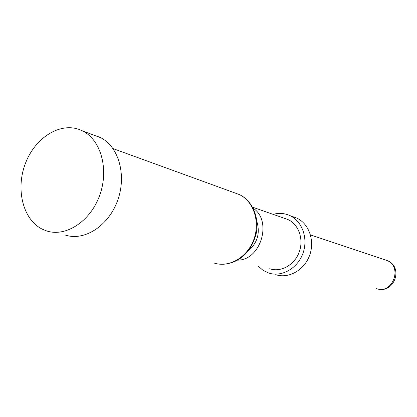 <?xml version="1.0" encoding="UTF-8"?>
<svg xmlns="http://www.w3.org/2000/svg" width="417" height="417" viewBox="0 0 417 417"><rect width="100%" height="100%" fill="white"/><g stroke="black" fill="none" stroke-linecap="round" stroke-linejoin="round"><path stroke-width="0.63" d="M42.242 229.152C22.857 219.587 15.455 189.099 25.411 163.422C35.091 137.626 60.356 121.628 80.382 129.932L82.639 130.964C101.039 140.013 109.191 169.557 99.632 195.5C90.296 221.531 65.73 237.362 46.511 230.893L42.242 229.152M96.53 135.958L100.591 137.662C118.762 146.576 126.888 175.421 117.558 200.686C108.441 226.04 84.286 241.412 65.292 235.052M256.893 221.63C260.302 233.332 257.367 243.132 248.094 251.018M253.098 208.198C272.692 220.692 260.776 260.505 237.56 260.135M285.134 218.498L287.98 219.556C298.754 224.398 304.003 239.436 299.151 252.233C294.438 265.082 280.808 272.582 269.69 268.746M273.229 214.333C278.603 212.868 283.815 213.144 288.866 215.162L289.977 215.646C302.414 221.375 308.45 238.826 302.82 253.682C297.337 268.6 281.564 277.336 268.647 273.015L262.971 270.284L257.914 265.879M293.704 216.897L296.763 218.081C309.091 223.752 315.085 240.979 309.523 255.631C304.113 270.346 288.507 278.952 275.705 274.673M234.453 192.795L239.389 194.588C253.651 201.286 260.432 221.948 253.76 239.666C247.26 257.461 228.959 267.985 214.109 263.044M310.498 234.943L386.955 260.484C404.443 266.948 393.804 295.1 376.384 288.548C392.418 294.949 403.103 266.656 386.955 260.484L385.021 259.817M113.017 148.593L239.389 194.588C251.487 200.077 259.562 216.324 256.273 233.176C252.066 250.044 241.047 263.038 222.923 264.289M82.639 130.964L100.591 137.662M252.551 207.171L287.98 219.556M289.977 215.646L296.763 218.081"/></g></svg>
